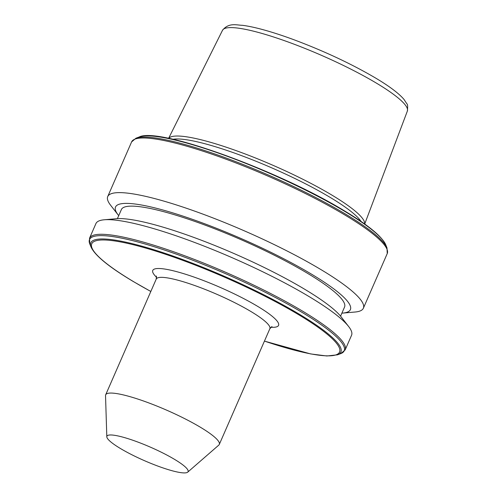 <?xml version="1.0" encoding="UTF-8"?>
<svg xmlns="http://www.w3.org/2000/svg" width="497" height="497" viewBox="0 0 497 497"><rect width="100%" height="100%" fill="white"/><g stroke="black" fill="none" stroke-linecap="round" stroke-linejoin="round"><path stroke-width="0.75" d="M187.711 472.15L218.792 445.113A61.995 10.338 -156.4 0 0 219.295 444.442A61.995 10.338 -156.4 0 0 184.573 418.586A61.995 10.338 -156.4 0 0 119.808 394.14A61.995 10.338 -156.4 0 0 105.681 394.804A61.995 10.338 -156.4 0 0 105.532 395.631L106.812 436.807A44.283 7.387 -156.4 0 0 133.208 455.432A44.283 7.387 -156.4 0 0 177.982 472.144A44.283 7.387 -156.4 0 0 187.711 472.15A44.283 7.387 -156.4 0 0 164.737 453.947A44.283 7.387 -156.4 0 0 117.006 435.739A44.283 7.387 -156.4 0 0 106.812 436.807M95.927 223.575A139.483 23.26 23.6 0 1 104.258 219.78A139.483 23.26 23.6 0 1 308.606 296.299A139.483 23.26 23.6 0 1 348.677 326.566A139.483 23.26 23.6 0 1 351.559 335.258L345.166 349.888A139.483 23.26 23.6 0 0 302.213 310.929A139.483 23.26 23.6 0 0 168.961 250.159A139.483 23.26 23.6 0 0 89.535 238.206L95.927 223.575M104.258 219.78L116.553 218.711A128.151 21.371 23.6 0 1 304.294 289.018A128.151 21.371 23.6 0 1 341.11 316.825L348.677 326.566M117.404 218.655L121.38 209.554A121.771 20.309 23.6 0 1 190.724 219.991A121.771 20.309 23.6 0 1 307.053 273.039A121.771 20.309 23.6 0 1 344.551 307.053L340.575 316.154M118.715 215.655A128.151 21.371 23.6 0 1 118.18 214.984A128.151 21.371 23.6 0 1 172.85 212.902A128.151 21.371 23.6 0 1 310.936 273.816A128.151 21.371 23.6 0 1 342.744 313.091A128.151 21.371 23.6 0 1 341.886 313.153M118.18 214.984L110.614 205.242A139.483 23.26 23.6 0 1 107.731 196.551A139.483 23.26 23.6 0 1 187.164 208.504A139.483 23.26 23.6 0 1 320.41 269.275A139.483 23.26 23.6 0 1 363.363 308.233A139.483 23.26 23.6 0 1 355.032 312.029L342.744 313.091M172.937 139.29A105.786 17.643 23.6 0 1 329.66 197.098A105.786 17.643 23.6 0 1 361.077 221.488M168.676 138.377A107.029 17.849 23.6 0 1 231.192 148.889A107.029 17.849 23.6 0 1 331.468 194.843A107.029 17.849 23.6 0 1 364.643 223.992M271.958 326.535L269.846 328.728A61.995 10.338 -156.4 0 0 250.755 311.414A61.995 10.338 -156.4 0 0 170.359 278.426A61.995 10.338 -156.4 0 0 156.232 279.09L105.681 394.804M156.623 277.345A68.636 11.443 23.6 0 1 179.895 272.542A68.636 11.443 23.6 0 1 257.421 306.22A68.636 11.443 23.6 0 1 270.871 327.256M150.833 291.453A135.209 22.545 23.6 0 1 133.401 281.544A135.209 22.545 23.6 0 1 122.573 242.331A135.209 22.545 23.6 0 1 297.927 314.278A135.209 22.545 23.6 0 1 264.447 341.091M150.821 291.484L133.19 281.464C109.085 267.082 95.051 255.632 91.081 247.127A136.458 22.756 23.6 0 1 158.847 251.289A136.458 22.756 23.6 0 1 298.89 313.961A136.458 22.756 23.6 0 1 337.569 354.815L340.793 353.603L345.166 349.888M91.081 247.127L89.777 243.94A138.961 23.173 23.6 0 1 158.785 248.183A138.961 23.173 23.6 0 1 301.406 311.998A138.961 23.173 23.6 0 1 340.793 353.603M131.606 141.912A139.483 23.26 23.6 0 1 211.032 153.865A139.483 23.26 23.6 0 1 344.284 214.636A139.483 23.26 23.6 0 1 387.238 253.594L386.989 247.86A138.961 23.173 23.6 0 0 344.464 213.443A138.961 23.173 23.6 0 0 135.979 138.197L131.606 141.912L107.731 196.551M135.979 138.197L139.197 136.986A136.458 22.756 23.6 0 1 343.93 210.877A136.458 22.756 23.6 0 1 385.691 244.673L386.989 247.86M168.607 138.359L222.501 30.311A100.866 16.823 23.6 0 1 280.246 39.207A100.866 16.823 23.6 0 1 376.248 83.03A100.866 16.823 23.6 0 1 407.36 111.073L364.699 224.029M89.777 243.94L89.535 238.206M139.197 136.986C158.518 126.797 278.413 170.639 343.576 210.337C367.687 224.719 381.721 236.162 385.691 244.673M222.501 30.311C228.825 22.278 236.765 25.21 242.468 25.316C247.904 26.012 254.321 27.347 261.714 29.323C271.424 31.92 282.197 35.405 294.038 39.779C324.404 51.185 351.603 63.945 375.633 78.066C389.306 86.192 398.756 93.299 403.986 99.388L406.85 103.78C407.683 104.035 407.851 106.464 407.36 111.073M363.363 308.233L387.238 253.594M264.435 341.122L310.662 353.932L326.871 355.982L337.569 354.815M269.846 328.728L219.295 444.442M156.232 279.09L156.406 276.052"/></g></svg>
